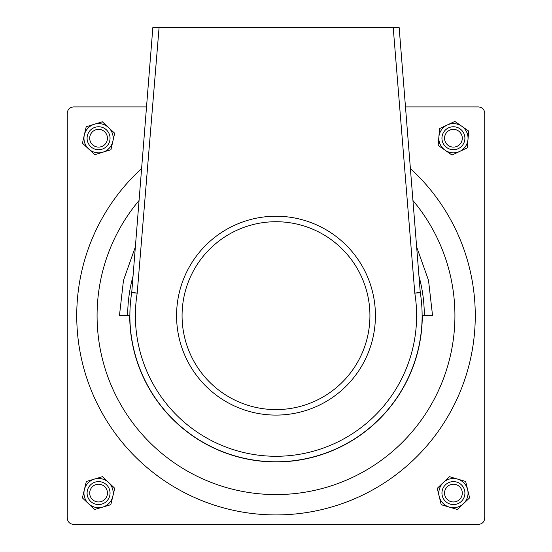 <?xml version="1.0" encoding="UTF-8"?>
<svg xmlns="http://www.w3.org/2000/svg" width="552" height="552" viewBox="0 0 552 552"><rect width="100%" height="100%" fill="white"/><g stroke="black" fill="none" stroke-linecap="round" stroke-linejoin="round"><path stroke-width="0.83" d="M442.269 495.786A11.482 11.482 0 0 0 456.124 504.252A11.482 11.482 0 0 0 464.591 490.397A11.482 11.482 0 0 0 450.736 481.93A11.482 11.482 0 0 0 442.269 495.786M444.802 495.172A8.873 8.873 0 0 0 455.51 501.713A8.873 8.873 0 0 0 462.052 491.011A8.873 8.873 0 0 0 451.35 484.463A8.873 8.873 0 0 0 444.802 495.172M437.246 488.32L449.473 476.686L465.653 481.461L469.614 497.863L457.387 509.489L441.207 504.721L437.246 488.32M443.359 482.503A14.614 14.614 0 0 0 449.293 507.102A14.614 14.614 0 0 0 467.634 489.658A14.614 14.614 0 0 0 443.359 482.503A14.614 14.614 0 0 0 449.293 507.102A14.614 14.614 0 0 0 467.634 489.658A14.614 14.614 0 0 0 443.359 482.503M90.673 501.423A11.482 11.482 0 0 0 106.909 500.981A11.482 11.482 0 0 0 106.467 484.753A11.482 11.482 0 0 0 90.238 485.194A11.482 11.482 0 0 0 90.673 501.423M92.474 499.532A8.873 8.873 0 0 0 105.011 499.187A8.873 8.873 0 0 0 104.673 486.65A8.873 8.873 0 0 0 92.129 486.988A8.873 8.873 0 0 0 92.474 499.532M82.4 497.897L86.326 481.489L94.406 479.081L102.493 476.68L114.747 488.285L110.821 504.694L94.647 509.496L82.4 497.897M84.359 489.693A14.614 14.614 0 0 0 102.734 507.095A14.614 14.614 0 0 0 108.62 482.482A14.614 14.614 0 0 0 84.359 489.693A14.614 14.614 0 0 0 102.734 507.095A14.614 14.614 0 0 0 108.62 482.482A14.614 14.614 0 0 0 84.359 489.693M90.763 146.653A11.482 11.482 0 0 0 106.991 146.038A11.482 11.482 0 0 0 106.377 129.817A11.482 11.482 0 0 0 90.155 130.424A11.482 11.482 0 0 0 90.763 146.653M92.536 144.734A8.873 8.873 0 0 0 105.073 144.265A8.873 8.873 0 0 0 104.604 131.728A8.873 8.873 0 0 0 92.067 132.197A8.873 8.873 0 0 0 92.536 144.734M82.448 143.209L86.202 126.76L94.261 124.269L102.32 121.785L114.692 133.253L110.945 149.702L94.82 154.684L82.448 143.209M84.325 134.985A14.614 14.614 0 0 0 102.879 152.193A14.614 14.614 0 0 0 108.509 127.519A14.614 14.614 0 0 0 84.325 134.985A14.614 14.614 0 0 0 102.879 152.193A14.614 14.614 0 0 0 108.509 127.519A14.614 14.614 0 0 0 84.325 134.985M441.986 137.255A11.482 11.482 0 0 0 452.454 149.668A11.482 11.482 0 0 0 464.867 139.207A11.482 11.482 0 0 0 454.406 126.794A11.482 11.482 0 0 0 441.986 137.255M444.588 137.476A8.873 8.873 0 0 0 452.674 147.073A8.873 8.873 0 0 0 462.265 138.987A8.873 8.873 0 0 0 454.179 129.396A8.873 8.873 0 0 0 444.588 137.476M439.585 128.588L454.862 121.419L468.703 131.065L467.268 147.881L451.998 155.043L438.15 145.397L439.585 128.588M447.223 125A14.614 14.614 0 0 0 445.078 150.22A14.614 14.614 0 0 0 467.986 139.47A14.614 14.614 0 0 0 447.223 125A14.614 14.614 0 0 0 445.078 150.22A14.614 14.614 0 0 0 467.986 139.47A14.614 14.614 0 0 0 447.223 125M159.079 27.6L137.2 293.14L131.686 292.753A146.114 146.114 0 0 0 276 461.776A146.114 146.114 0 0 1 131.686 292.753A146.114 146.114 0 0 0 129.886 315.661L119.446 315.661L123.475 280.361L135.364 246.875L123.475 280.361L119.446 315.661L123.475 280.361L135.364 246.875M392.921 27.6L399.158 27.6L420.251 292.27A6.265 6.265 -9 0 0 420.313 292.753L414.8 293.14L393.217 27.6L153.125 27.6M276 409.591A93.93 93.93 0 0 0 369.93 315.661A93.93 93.93 0 0 0 276 221.725A93.93 93.93 0 0 0 182.07 315.661A93.93 93.93 0 0 0 276 409.591M405.478 106.922L478.481 106.922C482.255 107.316 484.339 109.406 484.739 113.181L484.739 518.142C484.339 521.916 482.255 524 478.481 524.4L73.519 524.4C69.745 524 67.661 521.916 67.261 518.135L67.261 113.181C67.661 109.406 69.745 107.323 73.519 106.922L146.521 106.922M420.313 292.753A146.114 146.114 0 0 1 276 461.776A146.114 146.114 0 0 0 420.313 292.753L420.313 292.753A6.265 6.265 0 0 1 420.251 292.27L414.8 293.14A140.622 140.622 0 0 1 276 456.276A140.622 140.622 0 0 1 137.2 293.14L131.749 292.27L152.842 27.6M131.749 292.27A6.265 6.265 0 0 1 131.693 292.712A6.265 6.265 0 0 1 131.693 292.719A6.265 6.265 0 0 1 131.686 292.753A146.114 146.114 0 0 0 129.886 315.661A146.114 146.114 0 0 1 131.686 292.753A6.265 6.265 -171 0 0 131.749 292.27M418.975 276.214A148.315 148.315 0 0 1 424.315 315.661L432.554 315.661L428.524 280.361L416.636 246.875L428.524 280.361L432.554 315.661L428.524 280.361L416.636 246.875M424.315 315.661L422.114 315.661M139.063 200.507A178.917 178.917 0 0 0 276 494.578A178.917 178.917 0 0 0 412.937 200.507M410.391 168.539A199.258 199.258 0 0 1 276 514.919A199.258 199.258 0 0 1 141.609 168.539M276 415.09A99.429 99.429 0 0 1 176.571 315.661A99.429 99.429 0 0 1 276 216.225A99.429 99.429 0 0 1 375.429 315.661A99.429 99.429 0 0 1 276 415.09M422.28 315.661A146.28 146.28 0 0 1 276 461.941A146.28 146.28 0 0 1 129.72 315.661M276 461.776A146.114 146.114 0 0 1 131.686 292.753L131.693 292.712M127.684 315.661A148.315 148.315 0 0 1 133.025 276.214"/></g></svg>
